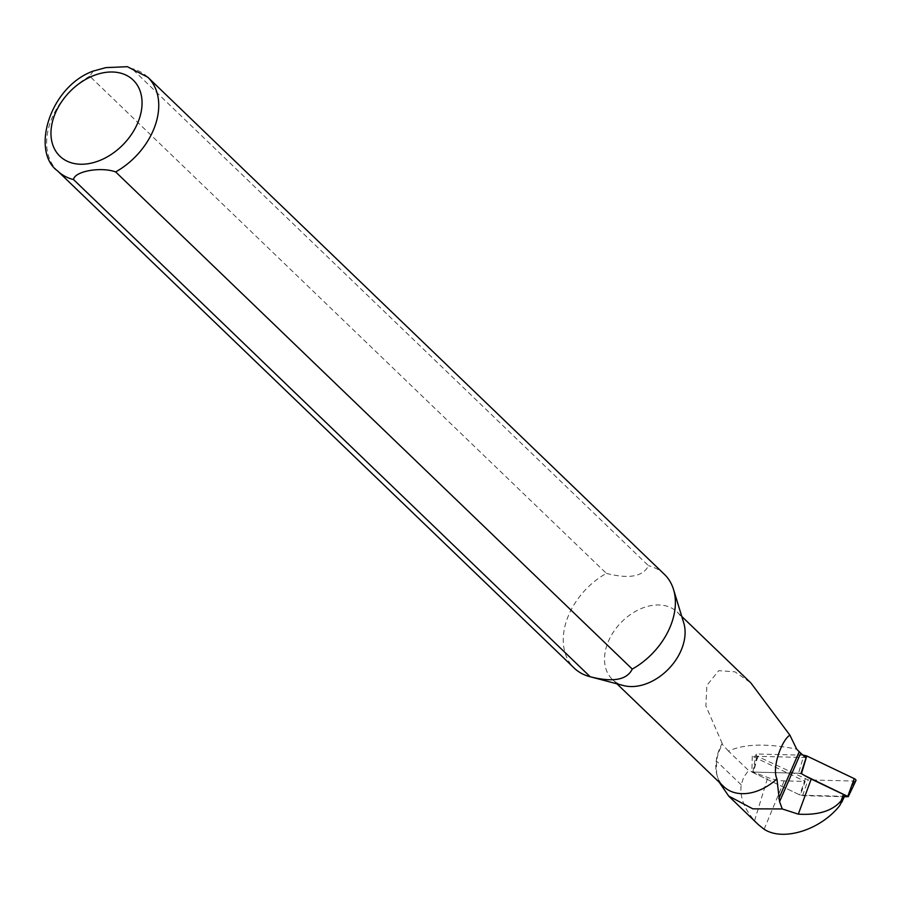 <?xml version="1.0" encoding="UTF-8"?>
<svg xmlns="http://www.w3.org/2000/svg" width="901" height="901" viewBox="0 0 901 901"><rect width="100%" height="100%" fill="white"/><g stroke="black" fill="none" stroke-linecap="round" stroke-linejoin="round"><path stroke-width="0.68" stroke-dasharray="4.5 3.38" d="M844.744 795.898A2.5 1.002 17.8 0 1 843.55 796.304L800.347 795.189L805.145 781.415L784.197 780.874A24.09 9.618 -162.2 0 1 767.765 777.495L748.562 770.456L728.504 751.152C743.832 743.854 766.56 743.179 796.687 749.136M806.136 757.561L752.279 756.164L805.145 781.415M758.338 824.629L754.576 820.698C744.068 808.648 739.62 796.698 741.219 784.872L743.697 777.203L748.562 770.456M719.212 782.237L716.599 773.396L716.509 761.086A47.562 33.799 133.9 0 1 722.309 744.372L722.174 743.404A46.751 33.213 -46.1 0 0 716.25 771.752A46.751 33.213 -46.1 0 0 723.694 786.562M683.746 622.895A46.751 33.213 -46.1 0 0 677.225 612.072A46.751 33.213 -46.1 0 0 651.096 605.596A46.751 33.213 -46.1 0 0 610.36 637.221A46.751 33.213 -46.1 0 0 612.387 679.444A46.751 33.213 -46.1 0 0 623.458 685.548M93.163 71.1L89.74 76.213L606.373 573.374A65.041 46.21 -46.1 0 0 574.219 668.103M606.373 573.374C629.044 579.185 643.077 576.629 648.461 565.715L131.828 68.555L127.368 66.697M664.42 574.365A65.041 46.21 -46.1 0 0 648.461 565.715M722.174 743.404L705.877 705.945L706.868 685.391L718.728 670.682L734.934 671.819L750.871 682.924M728.515 751.152L722.309 744.372M752.279 756.164L751.862 772.033L800.347 795.189M801.068 773.306L751.862 772.033M855.95 780.548A3.255 1.295 -162.2 0 1 854.385 781.077L808.096 779.872L757.73 756.457A3.255 1.295 17.8 0 1 755.984 754.678A3.255 1.295 17.8 0 1 757.595 754.013L753.27 772.067L798.523 773.238L803.715 755.759M803.016 755.196L757.595 754.013M753.27 772.067L753.304 772.72L799.75 794.907L802.611 795.628L844.361 796.721M801.496 773.587L804.368 775.401M801.383 773.97L798.523 773.238M839.687 805.629L843.55 796.304M764.127 829.258L784.197 780.874M754.576 820.698L767.765 777.495M89.74 76.213A65.041 46.21 -46.1 0 0 57.585 170.931M147.798 77.204A65.041 46.21 -46.1 0 0 131.828 68.555M741.219 784.872L716.509 761.086M757.73 756.457L753.304 772.72M805.235 779.14L799.75 794.907M854.385 781.077L847.864 796.811M802.611 795.628L808.096 779.872M716.25 771.752L716.52 773.407M612.387 679.444L616.948 683.825M677.225 612.072L681.775 616.453M752.842 772.247L755.984 754.678"/><path stroke-width="1.35" d="M616.948 683.825L723.694 786.562A46.751 33.213 -46.1 0 0 776.91 778.96L779.579 801.676L800.719 753.146A40.95 16.353 17.8 0 0 806.136 757.561L801.068 773.306A43.034 17.187 -162.2 0 0 811.204 779.038L843.437 794.434A2.5 1.002 17.8 0 1 844.744 795.898L841.703 802.295M779.579 801.676L782.248 808.952L798.32 814.144C818.311 815.36 832.569 810.9 841.117 800.775L842.289 799.615L842.435 800.302L839.687 805.629C820.541 830.001 783.138 841.692 764.127 829.258L758.338 824.629L728.65 796.067M800.719 753.146L799.221 751.716A81.608 32.594 17.8 0 1 796.687 749.136M782.248 808.952L752.819 808.839L728.684 796.045L719.212 782.237M93.535 70.942C49.589 86.575 30.679 151.514 57.585 170.931L574.219 668.103A65.041 46.21 -46.1 0 0 589.614 676.595L623.458 685.548A46.751 33.213 -46.1 0 0 623.864 685.65A46.751 33.213 -46.1 0 0 668.936 668.587A46.751 33.213 -46.1 0 0 683.746 622.895L673.509 589.423A65.041 46.21 -46.1 0 0 664.42 574.365L147.798 77.204L127.368 66.697L105.834 67.62L93.163 71.1M589.614 676.595A65.041 46.21 -46.1 0 0 590.189 676.741L73.555 179.581C74.321 171.291 100.856 166.505 115.643 171.922L632.265 669.083A65.041 46.21 -46.1 0 0 673.509 589.423M632.265 669.083C626.961 679.985 612.928 682.541 590.189 676.741M750.871 682.924L789.918 735.193C782.473 739.034 771.447 767.1 776.91 778.96M789.918 735.193L796.675 749.136M803.715 755.759L803.016 755.196M803.883 755.218L806.744 755.95L801.496 773.587M804.368 775.401L848.28 796.664L855.95 780.548A3.255 1.295 -162.2 0 0 854.249 778.633L806.744 755.95M844.361 796.721L848.28 796.664M798.32 814.144L811.204 779.038M841.117 800.775L843.437 794.434M57.585 170.931A65.041 46.21 -46.1 0 0 73.555 179.581M115.643 171.922A65.041 46.21 -46.1 0 0 147.798 77.204M103.615 72.722A52.844 37.549 133.9 0 1 131.918 133.731A52.844 37.549 133.9 0 1 53.992 147.899A52.844 37.549 133.9 0 1 103.615 72.722M778.802 798.601L799.221 751.716M854.249 778.633L847.83 796.146M681.775 616.453L750.86 682.935"/></g></svg>
